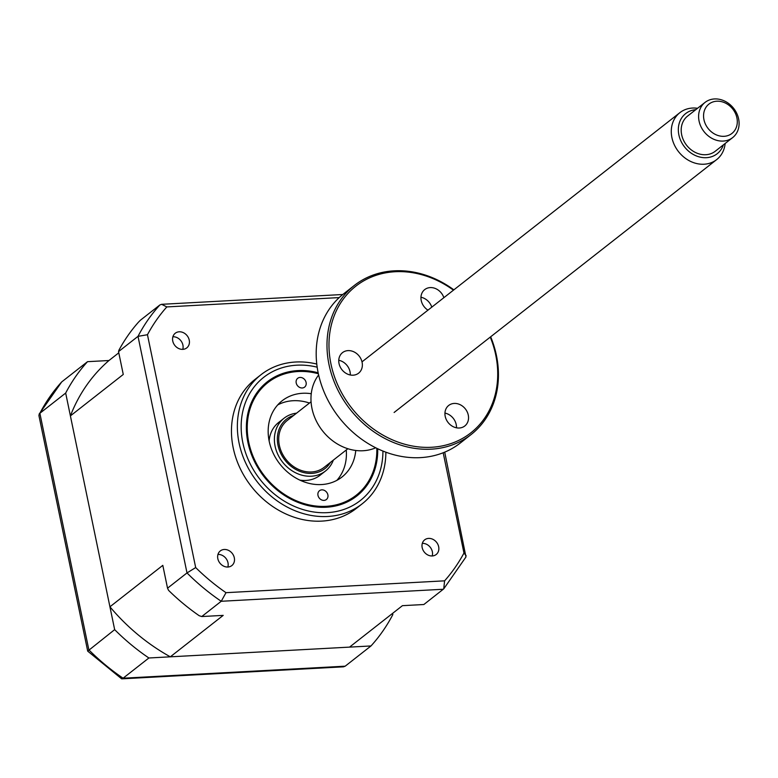 <?xml version="1.0" encoding="UTF-8"?>
<svg xmlns="http://www.w3.org/2000/svg" width="778" height="778" viewBox="0 0 778 778"><rect width="100%" height="100%" fill="white"/><g stroke="black" fill="none" stroke-linecap="round" stroke-linejoin="round"><path stroke-width="1.17" d="M444.715 452.144L465.973 556.951L443.732 588.878L423.854 604.516L402.421 605.673L349.546 647.121L170.324 656.827A187.148 157.574 -128.1 0 1 109.931 606.801L70.399 415.899A187.148 157.574 -128.1 0 1 108.959 360.515L87.525 361.673A201.308 169.497 51.9 0 0 65.673 393.065L114.658 629.635A201.308 169.497 51.9 0 0 148.89 657.984L370.989 645.954A201.308 169.497 51.9 0 0 392.841 614.571L392.598 613.375M370.989 645.954L345.189 666.182L343.438 666.834L121.679 678.844L123.089 678.212L345.189 666.182M114.658 629.635L87.7 651.137L121.679 678.844M148.89 657.984L123.089 678.212A201.308 169.497 51.9 0 1 88.857 649.863L39.873 413.283L38.9 415.481L87.7 651.137M65.673 393.065L39.873 413.283A201.308 169.497 51.9 0 1 61.725 381.901L39.075 414.197M87.525 361.673L61.725 381.901M296.194 382.902A5.592 4.707 -128.1 0 1 297.702 378.303A5.592 4.707 -128.1 0 1 302.691 378.02A5.592 4.707 -128.1 0 1 306.114 382.513A5.592 4.707 -128.1 0 1 304.606 387.113A5.592 4.707 -128.1 0 1 299.618 387.395A5.592 4.707 -128.1 0 1 296.194 382.902M318.367 373.761A71.576 60.266 51.9 0 0 248.571 441.389A71.576 60.266 51.9 0 0 319.457 506.322A71.576 60.266 51.9 0 0 376.824 448.332M317.969 495.314A5.592 4.707 -128.1 0 1 319.476 490.724A5.592 4.707 -128.1 0 1 324.465 490.432A5.592 4.707 -128.1 0 1 327.888 494.934A5.592 4.707 -128.1 0 1 326.381 499.525A5.592 4.707 -128.1 0 1 321.392 499.816A5.592 4.707 -128.1 0 1 317.969 495.314M355.75 450.472A48.46 40.806 -128.1 0 1 341.941 477.06A48.46 40.806 -128.1 0 1 298.694 479.549A48.46 40.806 -128.1 0 1 269.062 440.591A48.46 40.806 -128.1 0 1 282.142 400.777A48.46 40.806 -128.1 0 1 311.258 393.717M277.727 404.92A48.46 40.806 -128.1 0 1 309.459 403.043M346.259 449.985A48.46 40.806 -128.1 0 1 336.864 480.357M227.896 567.026A9.317 7.848 51.9 0 0 231.825 565.587A9.317 7.848 51.9 0 0 233.546 555.511A9.317 7.848 51.9 0 0 224.258 549.472A9.317 7.848 51.9 0 0 220.32 550.912A9.317 7.848 51.9 0 0 218.599 560.987A9.317 7.848 51.9 0 0 227.896 567.026M217.976 554.432A9.317 7.848 -128.1 0 1 227.847 567.026M182.811 349.351A9.317 7.848 51.9 0 0 186.749 347.912A9.317 7.848 51.9 0 0 188.471 337.837A9.317 7.848 51.9 0 0 179.183 331.798A9.317 7.848 51.9 0 0 175.244 333.247A9.317 7.848 51.9 0 0 173.523 343.322A9.317 7.848 51.9 0 0 182.811 349.351M172.891 336.757A9.317 7.848 -128.1 0 1 182.772 349.361M432.247 555.959A9.317 7.848 51.9 0 0 436.176 554.52A9.317 7.848 51.9 0 0 437.897 544.444A9.317 7.848 51.9 0 0 428.61 538.405A9.317 7.848 51.9 0 0 424.671 539.844A9.317 7.848 51.9 0 0 422.95 549.92A9.317 7.848 51.9 0 0 432.247 555.959M422.318 543.365A9.317 7.848 -128.1 0 1 432.198 555.959M316.772 364.055A82.011 69.057 51.9 0 0 295.621 362.013A82.011 69.057 51.9 0 0 261.019 374.704L255.116 379.333A82.011 69.057 51.9 0 0 239.964 467.996A82.011 69.057 51.9 0 0 321.703 521.114A82.011 69.057 51.9 0 0 356.314 508.423L362.217 503.794A82.011 69.057 51.9 0 0 385.869 452.193M261.019 374.704A82.011 69.057 51.9 0 0 245.867 463.367A82.011 69.057 51.9 0 0 327.616 516.485A82.011 69.057 51.9 0 0 362.217 503.794M318.163 372.798A72.548 61.083 51.9 0 0 297.896 370.591A72.548 61.083 51.9 0 0 267.282 381.823A72.548 61.083 51.9 0 0 253.891 460.245A72.548 61.083 51.9 0 0 326.196 507.237A72.548 61.083 51.9 0 0 356.801 496.014A72.548 61.083 51.9 0 0 377.709 448.76M140.39 320.225L138.426 322.218A201.308 169.497 -128.1 0 0 118.869 350.304L118.538 351.617L138.007 336.349A201.308 169.497 -128.1 0 1 159.869 304.966L140.39 320.225M109.931 606.801L162.806 565.353L167.533 588.187L168.573 590.356A201.308 169.497 -128.1 0 0 199.207 615.719L201.755 616.546L223.198 615.379L170.324 656.827M201.755 616.546L221.224 601.277L225.999 592.68A195.706 164.78 -128.1 0 1 195.686 567.57L147.46 334.725L138.007 336.349L187.002 572.929L195.686 567.57M167.533 588.187L187.002 572.929A201.308 169.497 -128.1 0 0 221.224 601.277L443.324 589.247M118.538 351.617L123.264 374.451L70.399 415.899M108.959 360.515L118.791 352.813M443.188 452.757L463.96 553.041A195.706 164.78 -128.1 0 1 444.598 580.835L225.999 592.68M466.148 555.667L463.96 553.041M443.732 588.878L444.598 580.835M147.46 334.725A195.706 164.78 -128.1 0 1 166.823 306.921L161.61 304.315L159.869 304.966M166.823 306.921L339.227 297.585M333.344 460.109A33.551 28.251 -128.1 0 1 325.457 471.03A33.551 28.251 -128.1 0 1 309.78 476.262A33.551 28.251 -128.1 0 1 277.513 453.72A33.551 28.251 -128.1 0 1 284.058 418.224L278.68 422.435A33.551 28.251 51.9 0 0 269.12 440.873M299.9 480.133A33.551 28.251 51.9 0 0 304.402 480.483A33.551 28.251 51.9 0 0 320.079 475.251L325.457 471.03M284.058 418.224A33.551 28.251 -128.1 0 1 296.544 413.167M293.637 415.452A31.315 26.364 51.9 0 0 278.65 447.904A31.315 26.364 51.9 0 0 310.403 473.413A31.315 26.364 51.9 0 0 330.436 462.395M709.264 129.838A18.643 15.696 51.9 0 0 733.08 132.416A18.643 15.696 51.9 0 0 731.602 107.695A18.643 15.696 51.9 0 0 707.785 105.108A18.643 15.696 51.9 0 0 709.264 129.838M732.254 106.722A22.367 18.837 -128.1 0 1 732.652 137.609A22.367 18.837 -128.1 0 1 705.452 133.291A22.367 18.837 -128.1 0 1 705.053 102.404A22.367 18.837 -128.1 0 1 732.254 106.722M705.053 102.404L687.635 116.048A22.367 18.837 51.9 0 0 688.034 146.935A22.367 18.837 51.9 0 0 715.235 151.263L732.652 137.609M695.775 109.669A25.518 21.483 51.9 0 0 678.98 124.188A25.518 21.483 51.9 0 0 686.147 148.812A25.518 21.483 51.9 0 0 723.375 144.873M725.145 143.492A29.827 25.11 -128.1 0 1 716.674 159.607A29.827 25.11 -128.1 0 1 680.4 153.85A29.827 25.11 -128.1 0 1 679.875 112.664A29.827 25.11 -128.1 0 1 697.545 108.288M347.863 448.731L324.115 467.354A29.827 25.11 -128.1 0 1 287.841 461.587A29.827 25.11 -128.1 0 1 287.315 420.412L311.064 401.788M420.947 297.245A13.051 10.989 -128.1 0 1 431.8 307.135M427.968 310.15A13.051 10.989 -128.1 0 1 424.7 289.611A13.051 10.989 -128.1 0 1 430.205 287.588A13.051 10.989 -128.1 0 1 443.859 297.682M453.457 290.165A93.195 78.471 51.9 0 0 395.175 271.726A93.195 78.471 51.9 0 0 330.951 363.958A93.195 78.471 51.9 0 0 431.527 447.272A93.195 78.471 51.9 0 0 490.257 337.107M490.665 336.786A94.692 79.726 -128.1 0 1 471.137 434.513A94.692 79.726 -128.1 0 1 431.187 449.169A94.692 79.726 -128.1 0 1 336.806 387.833A94.692 79.726 -128.1 0 1 354.291 285.477A94.692 79.726 -128.1 0 1 394.251 270.822A94.692 79.726 -128.1 0 1 453.866 289.844M354.291 285.477L343.497 293.938A94.692 79.726 51.9 0 0 326.011 396.303A94.692 79.726 51.9 0 0 420.392 457.629A94.692 79.726 51.9 0 0 460.343 442.983L471.137 434.513M318.63 374.967A47.341 39.863 51.9 0 0 318.221 424.525A47.341 39.863 51.9 0 0 363.063 450.744A47.341 39.863 51.9 0 0 375.725 447.788M444.938 413.089A13.051 10.989 -128.1 0 1 456.472 427.803M454.196 403.432A13.051 10.989 -128.1 0 1 467.199 411.883A13.051 10.989 -128.1 0 1 464.787 425.984A13.051 10.989 -128.1 0 1 459.283 428.007A13.051 10.989 -128.1 0 1 446.28 419.556A13.051 10.989 -128.1 0 1 448.692 405.455A13.051 10.989 -128.1 0 1 454.196 403.432M338.761 360.272A13.051 10.989 -128.1 0 1 350.295 374.986M348.019 350.615A13.051 10.989 -128.1 0 1 361.021 359.066A13.051 10.989 -128.1 0 1 358.609 373.168A13.051 10.989 -128.1 0 1 353.105 375.191A13.051 10.989 -128.1 0 1 340.103 366.739A13.051 10.989 -128.1 0 1 342.514 352.629A13.051 10.989 -128.1 0 1 348.019 350.615M317.181 367.187A78.286 65.916 51.9 0 0 296.778 365.193A78.286 65.916 51.9 0 0 242.824 442.663A78.286 65.916 51.9 0 0 327.314 512.644A78.286 65.916 51.9 0 0 382.922 451.055M161.61 304.315L342.787 294.502M716.674 159.607L394.115 412.476M679.875 112.664L362.003 361.858"/></g></svg>

